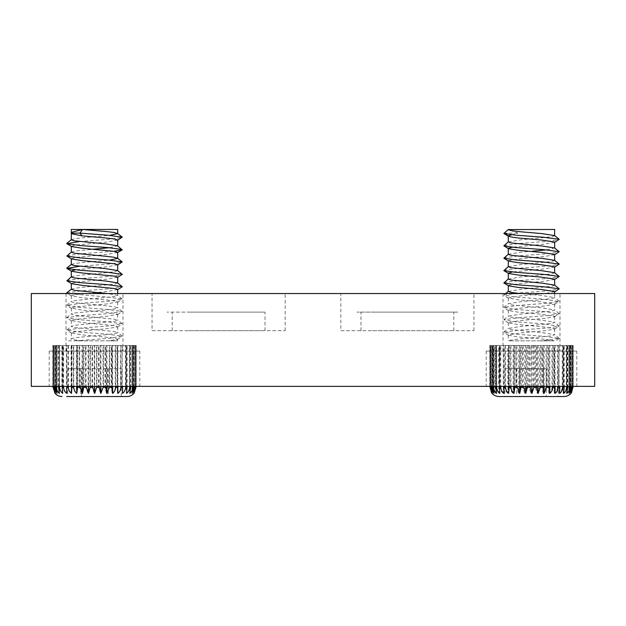<?xml version="1.0" encoding="UTF-8"?>
<svg xmlns="http://www.w3.org/2000/svg" width="626" height="626" viewBox="0 0 626 626"><rect width="100%" height="100%" fill="white"/><g stroke="black" fill="none" stroke-linecap="round" stroke-linejoin="round"><path stroke-width="0.47" stroke-dasharray="3.13 2.35" d="M152.055 330.685L285.159 330.685L152.055 330.685L152.055 293.555L285.159 293.555L152.055 293.555M285.159 330.685L285.159 293.555M340.841 330.685L473.945 330.685L340.841 330.685L340.841 293.555L473.945 293.555L340.841 293.555M473.945 330.685L473.945 293.555M559.988 293.555L502.999 293.555L559.988 293.555L559.988 351.1L502.999 351.1L559.988 351.1M502.999 293.555L502.999 351.1M123.001 293.555L66.012 293.555L123.001 293.555L123.001 351.1L66.012 351.1L123.001 351.1M66.012 293.555L66.012 351.1M576.789 351.1L486.199 351.1L576.789 351.1L576.789 386.367L486.199 386.367L576.789 386.367M486.199 351.1L486.199 386.367M139.801 351.1L49.211 351.1L139.801 351.1L139.801 386.367L49.211 386.367L139.801 386.367M49.211 351.1L49.211 386.367M31.3 386.367L594.7 386.367L594.7 293.555L31.3 293.555L31.3 386.367M188.809 312.116L265.017 312.116L188.809 312.116M188.809 330.685L265.017 330.685L188.809 330.685M261.809 312.116L167.017 312.116L261.809 312.116M372.603 312.116L453.803 312.116L372.603 312.116M372.603 330.685L453.803 330.685L372.603 330.685M457.841 312.116L356.945 312.116L457.841 312.116M533.242 345.489L533.242 387.251L531.02 393.371L528.767 387.251L528.767 345.489L539.753 345.489L539.753 387.251L537.202 393.371L535.324 387.251L535.324 345.489M499.008 396.532L563.979 396.532M543.243 393.371L541.78 387.251L541.78 345.489L546.052 345.489L546.052 387.251L543.243 393.371L543.243 345.489M548.986 393.371L547.993 387.251L547.993 345.489L551.999 345.489L551.999 387.251C551.889 389.763 550.88 391.798 548.986 393.371L548.986 345.489M554.307 393.371L553.791 387.251L553.791 345.489L557.437 345.489L557.437 387.251C557.32 389.763 556.279 391.798 554.307 393.371L554.307 345.489M559.065 393.371L559.041 345.489L562.242 345.489L562.242 387.251C562.125 389.763 561.06 391.798 559.065 393.371L559.065 345.489L557.437 345.489M563.142 393.371L563.611 387.251L563.611 345.489L563.142 345.489L566.28 345.489L566.28 387.251C566.162 389.763 565.121 391.798 563.142 393.371L563.142 345.489M566.444 393.371L567.391 387.251L567.391 345.489L566.444 345.489L569.472 345.489L569.472 387.251C569.355 389.763 568.345 391.798 566.444 393.371L566.444 345.489M568.885 393.371L570.286 387.251L570.286 345.489L568.885 345.489L571.718 345.489L571.718 387.251L568.885 393.371L568.885 345.489M570.403 393.371L572.234 387.251L572.234 345.489L570.403 345.489L572.986 345.489L572.986 387.251L570.403 393.371L570.403 345.489M570.959 345.489L570.959 393.371L573.173 387.251L573.173 345.489L570.959 345.489L573.22 345.489L573.22 386.367M546.341 368.691L504.752 368.691L546.341 368.691L546.341 396.532L558.228 396.532L558.228 368.691M519.603 368.691L519.603 396.532L546.341 396.532M504.752 368.691L504.752 396.532L519.603 396.532M516.638 368.691L516.638 396.532M543.384 368.691L543.384 396.532M492.435 393.371L489.9 387.251L489.9 345.489L492.435 345.489L490.549 345.489L490.549 387.251L492.435 393.371L492.435 345.489M493.812 393.371L491.011 387.251L491.011 345.489L493.812 345.489L492.341 345.489L492.341 387.251L493.812 393.371L493.812 345.489M496.113 393.371C494.227 391.798 493.233 389.763 493.124 387.251L493.124 345.489L496.113 345.489L495.103 345.489L495.103 387.251L496.113 393.371L496.113 345.489M499.282 393.371C497.326 391.798 496.293 389.763 496.175 387.251L496.175 345.489L499.282 345.489L498.758 345.489L498.758 387.251L499.282 393.371L499.282 345.489M503.249 393.371C501.269 391.798 500.213 389.763 500.096 387.251L500.096 345.489L503.249 345.489L503.249 393.371L503.249 345.489M507.913 393.371C505.949 391.798 504.908 389.763 504.791 387.251L504.791 345.489L508.382 345.489L508.382 387.251L507.913 393.371L507.913 345.489M513.156 393.371C511.262 391.798 510.26 389.763 510.143 387.251L510.143 345.489L514.11 345.489L514.11 387.251L513.156 393.371L513.156 345.489M518.844 393.371L516.027 387.251L516.027 345.489L520.261 345.489L520.261 387.251L518.844 393.371L518.844 345.489M524.854 393.371L522.287 387.251L522.287 345.489L526.693 345.489L526.693 387.251L524.854 393.371L524.854 345.489M531.02 393.371L531.02 345.489M526.693 345.489L528.767 345.489M520.261 345.489L522.287 345.489M514.11 345.489L516.027 345.489M508.382 345.489L510.143 345.489M503.226 345.489L504.791 345.489M498.758 345.489L500.096 345.489M495.103 345.489L496.175 345.489M492.341 345.489L493.124 345.489M490.549 345.489L491.011 345.489M492.02 393.371L492.02 345.489L489.759 345.489L489.759 386.367M489.814 386.367L489.814 345.489L492.02 345.489M492.584 393.371L492.584 345.489L490.002 345.489L490.002 386.367M490.753 386.367L490.753 345.489L492.584 345.489M494.102 393.371L494.102 345.489L491.261 345.489L491.261 386.367M491.261 345.489L490.753 345.489M492.693 386.367L492.693 345.489L494.102 345.489M496.543 393.371L496.543 345.489L493.515 345.489L493.515 386.367M493.515 345.489L492.693 345.489M495.589 386.367L495.589 345.489L496.543 345.489M499.838 393.371L499.838 345.489L496.7 345.489L496.7 386.367M496.7 345.489L495.589 345.489M499.376 386.367L499.376 345.489L499.838 345.489M508.672 386.367L508.672 345.489L503.914 345.489L503.946 386.367L503.914 345.489L500.745 345.489L500.745 386.367M500.745 345.489L499.376 345.489M505.542 345.489L505.542 386.367M509.196 386.367L509.196 345.489L508.672 345.489M513.993 386.367L513.993 345.489L510.98 345.489L510.98 386.367M510.98 345.489L509.196 345.489M514.995 386.367L514.995 345.489L513.993 345.489M519.744 386.367L519.744 345.489L516.927 345.489L516.927 386.367M516.927 345.489L514.995 345.489M521.2 386.367L521.2 345.489L519.744 345.489M525.785 386.367L525.785 345.489L523.234 345.489L523.234 386.367M523.234 345.489L521.2 345.489M527.655 386.367L527.655 345.489L525.785 345.489M531.959 386.367L531.959 345.489L529.737 345.489L529.737 386.367M529.737 345.489L527.655 345.489M534.213 386.367L534.213 345.489L531.959 345.489M538.133 386.367L538.133 345.489L536.286 345.489L536.286 386.367M536.286 345.489L534.213 345.489M540.7 386.367L540.7 345.489L538.133 345.489M544.135 386.367L544.135 345.489L542.719 345.489L542.719 386.367M542.719 345.489L540.7 345.489M546.96 386.367L546.96 345.489L544.135 345.489M549.831 386.367L549.831 345.489L548.877 345.489L548.877 386.367M548.877 345.489L546.96 345.489M552.836 386.367L552.836 345.489L549.831 345.489M555.074 386.367L555.074 345.489L554.605 345.489L554.605 386.367M554.605 345.489L552.836 345.489M558.189 386.367L558.189 345.489L555.074 345.489M559.73 393.371L559.761 386.367M559.761 345.489L558.189 345.489M562.884 386.367L562.884 345.489L559.73 345.489M563.697 393.371L563.697 345.489L564.222 345.489L564.222 386.367M564.222 345.489L562.884 345.489M566.812 386.367L566.812 345.489L563.697 345.489M566.874 393.371L566.874 345.489L567.876 345.489L567.876 386.367M567.876 345.489L566.812 345.489M569.863 386.367L569.863 345.489L566.874 345.489M569.175 393.371L569.175 345.489L570.638 345.489L570.638 386.367M570.638 345.489L569.863 345.489M571.968 386.367L571.968 345.489L569.175 345.489M570.544 393.371L570.544 345.489L572.438 345.489L572.438 386.367M572.438 345.489L571.968 345.489M573.08 386.367L573.08 345.489L570.544 345.489M571.718 345.489L572.234 345.489M569.472 345.489L570.286 345.489M566.28 345.489L567.391 345.489M562.242 345.489L563.611 345.489M551.999 345.489L553.791 345.489M546.052 345.489L547.993 345.489M539.753 345.489L541.78 345.489M537.202 393.371L537.202 345.489M511.669 234.82L517.858 233.122L508.335 229.468L554.699 229.468M508.289 241.957L521.192 239.781L551.929 236.753L554.699 235.767M554.699 242.207L544.8 244.109L512.201 247.247M546.654 249.86L554.581 247.966M554.699 254.586L544.8 256.488L521.685 258.546L508.375 260.612L508.515 261.042M508.289 266.707L521.192 264.532L551.929 261.504L554.581 260.346M554.699 266.958L544.8 268.859L512.201 271.997M508.289 279.086L521.192 276.903L551.929 273.883L554.581 272.717M554.699 279.337L544.8 281.238L521.685 283.296L508.375 285.362L508.515 285.792M508.289 291.458L521.192 289.282L551.929 286.254L554.581 285.096M554.699 291.708L544.8 293.61L521.685 295.675L508.289 297.898L518.179 299.799L541.302 301.865L554.699 304.087L544.8 305.989L521.685 308.055L508.375 310.113L508.515 310.543L518.179 312.178L541.302 314.236L554.605 316.302L554.464 316.733L544.8 318.368L521.685 320.426L508.375 322.492L508.515 322.922L518.179 324.55L541.302 326.615L554.605 328.673L554.464 329.112L544.8 330.739L521.685 332.805L508.375 334.863L508.515 335.293L518.179 336.929L530.011 338.009C542.625 338.932 550.7 339.879 554.229 340.841L508.335 340.841C510.605 339.816 518.821 338.783 532.969 337.75L551.929 335.755L554.581 334.597L541.787 332.594L511.059 329.573L508.398 328.407L521.192 326.404L551.929 323.384L554.581 322.218L541.787 320.222L511.059 317.194L508.335 316.091L521.192 314.033L551.929 311.005L554.652 309.909L541.787 307.843L511.059 304.823L508.335 303.72L521.192 301.654L551.929 298.633L554.699 297.647L541.787 295.464L520.245 293.555M508.375 235.861L508.515 236.292M508.289 254.328L521.192 252.153L532.969 251.12M559.12 338.674L555.52 340.841L541.099 340.841L559.221 338.306L543.556 336.256L515.816 334.19L503.75 332.132L519.423 330.066L547.163 328.001L559.12 326.303L543.556 323.877L515.816 321.819L503.75 319.753L519.423 317.687L547.163 315.629L559.12 313.923L543.556 311.505L515.816 309.44L503.75 307.374L519.423 305.316L547.163 303.25L559.12 301.552L543.556 299.126L515.816 297.068L503.75 295.002L519.423 292.937L547.163 290.879L559.12 289.173M503.766 282.616L519.423 280.565L547.163 278.5L559.12 276.802M503.766 270.244L519.423 268.186L547.163 266.128L559.12 264.422M503.766 257.865L519.423 255.815L547.163 253.749L559.12 252.043M503.766 245.486L519.423 243.436L547.163 241.378L559.12 239.672M541.099 340.841L508.335 340.841M517.858 233.122L503.75 233.122L505.025 233.874M58.257 345.489L58.257 387.251L59.243 393.371C57.357 391.798 56.356 389.763 56.246 387.251L56.246 345.489L62.451 345.489L61.951 345.489L61.951 387.251L62.451 393.371C60.487 391.798 59.454 389.763 59.337 387.251L59.337 345.489M66.669 396.532L126.992 396.532M66.45 393.371C64.462 391.798 63.414 389.763 63.289 387.251L63.289 345.489L66.45 345.489L66.45 393.371L66.45 345.489L71.622 345.489L71.622 387.251L71.137 393.371C69.173 391.798 68.132 389.763 68.015 387.251L68.015 345.489M76.395 393.371C74.51 391.798 73.508 389.763 73.398 387.251L73.398 345.489L77.374 345.489L77.374 387.251L76.395 393.371L76.395 345.489M82.108 393.371L79.291 387.251L79.291 345.489L83.54 345.489L83.54 387.251L82.108 393.371L82.108 345.489M88.125 393.371L85.566 387.251L85.566 345.489L89.98 345.489L89.98 387.251L88.125 393.371L88.125 345.489M94.291 393.371L92.061 387.251L92.061 345.489L96.529 345.489L96.529 387.251L94.291 393.371L94.291 345.489M100.473 393.371L98.611 387.251L98.611 345.489L103.032 345.489L103.032 387.251L100.473 393.371L100.473 345.489M106.498 393.371L105.058 387.251L105.058 345.489L109.323 345.489L109.323 387.251L106.498 393.371L106.498 345.489M112.234 393.371L111.256 387.251L111.256 345.489L115.254 345.489L115.254 387.251C115.137 389.763 114.135 391.798 112.234 393.371L112.234 345.489M117.531 393.371L117.031 387.251L117.031 345.489L120.669 345.489L120.669 387.251C120.552 389.763 119.503 391.798 117.531 393.371L117.531 345.489M122.266 393.371L122.258 345.489L125.443 345.489L125.443 387.251C125.317 389.763 124.261 391.798 122.266 393.371L122.266 345.489L120.669 345.489M126.311 393.371L126.804 387.251L126.804 345.489L126.311 345.489L129.449 345.489L129.449 387.251C129.332 389.763 128.283 391.798 126.311 393.371L126.311 345.489M129.582 393.371L130.544 387.251L130.544 345.489L129.582 345.489L132.602 345.489L132.602 387.251C132.485 389.763 131.476 391.798 129.582 393.371L129.582 345.489M131.976 393.371L133.408 387.251L133.408 345.489L131.976 345.489L134.809 345.489L134.809 387.251L131.976 393.371L131.976 345.489M133.455 393.371L135.31 387.251L135.31 345.489L133.455 345.489L136.03 345.489L136.03 387.251L133.455 393.371L133.455 345.489M133.98 345.489L133.98 393.371L136.202 387.251L136.202 345.489L133.98 345.489L136.225 345.489L136.225 386.367M81.529 368.691L121.295 368.691L67.718 368.691L81.529 368.691L81.529 396.532L121.295 396.532L121.295 368.691M67.718 368.691L67.718 396.532L81.529 396.532M80.699 368.691L80.699 396.532L67.718 396.532M107.484 368.691L107.484 396.532L80.699 396.532M108.321 368.691L108.321 396.532M55.487 393.371L52.944 387.251L52.944 345.489L55.487 345.489L53.617 345.489L53.617 387.251L55.487 393.371L55.487 345.489M56.903 393.371L54.094 387.251L54.094 345.489L56.903 345.489L55.456 345.489L55.456 387.251L56.903 393.371L56.903 345.489M59.243 393.371L59.243 345.489M55.456 345.489L56.246 345.489M53.617 345.489L54.094 345.489M55.041 393.371L55.041 345.489L52.787 345.489L52.787 386.367M52.811 386.367L52.811 345.489L55.041 345.489M55.557 393.371L55.557 345.489L52.983 345.489L52.983 386.367M53.711 386.367L53.711 345.489L55.557 345.489M57.036 393.371L57.036 345.489L54.204 345.489L54.204 386.367M54.204 345.489L53.711 345.489M55.612 386.367L55.612 345.489L57.036 345.489M59.439 393.371L59.439 345.489L56.418 345.489L56.418 386.367M56.418 345.489L55.612 345.489M58.468 386.367L58.468 345.489L59.439 345.489M62.702 393.371L62.702 345.489L59.564 345.489L59.564 386.367M59.564 345.489L58.468 345.489M62.217 386.367L62.217 345.489L62.702 345.489M71.481 386.367L71.481 345.489L66.755 345.489L66.755 386.367L66.755 345.489L63.578 345.489L63.578 386.367M63.578 345.489L62.217 345.489M68.351 345.489L68.351 386.367M71.982 386.367L71.982 345.489L71.481 345.489M76.779 386.367L76.779 345.489L73.766 345.489L73.766 386.367M73.766 345.489L71.982 345.489M77.765 386.367L77.765 345.489L76.779 345.489M82.515 386.367L82.515 345.489L79.69 345.489L79.69 386.367M79.69 345.489L77.765 345.489M83.954 386.367L83.954 345.489L82.515 345.489M88.548 386.367L88.548 345.489L85.981 345.489L85.981 386.367M85.981 345.489L83.954 345.489M90.41 386.367L90.41 345.489L88.548 345.489M94.722 386.367L94.722 345.489L92.484 345.489L92.484 386.367M92.484 345.489L90.41 345.489M96.96 386.367L96.96 345.489L94.722 345.489M100.896 386.367L100.896 345.489L99.033 345.489L99.033 386.367M99.033 345.489L96.96 345.489M103.454 386.367L103.454 345.489L100.896 345.489M106.913 386.367L106.913 345.489L105.473 345.489L105.473 386.367M105.473 345.489L103.454 345.489M109.722 386.367L109.722 345.489L106.913 345.489M112.617 386.367L112.617 345.489L111.647 345.489L111.647 386.367M111.647 345.489L109.722 345.489M115.622 386.367L115.622 345.489L112.617 345.489M117.884 386.367L117.884 345.489L117.391 345.489L117.391 386.367M117.391 345.489L115.622 345.489M120.998 386.367L120.998 345.489L117.884 345.489M122.571 393.371L122.579 386.367M125.724 386.367L125.724 345.489L120.998 345.489M126.569 393.371L126.569 345.489L127.07 345.489L127.07 386.367M127.07 345.489L125.724 345.489M129.684 386.367L129.684 345.489L126.569 345.489M129.778 393.371L129.778 345.489L130.764 345.489L130.764 386.367M130.764 345.489L129.684 345.489M132.775 386.367L132.775 345.489L129.778 345.489M132.109 393.371L132.109 345.489L133.557 345.489L133.557 386.367M133.557 345.489L132.775 345.489M134.919 386.367L134.919 345.489L132.109 345.489M133.526 393.371L133.526 345.489L135.396 345.489L135.396 386.367M135.396 345.489L134.919 345.489M136.077 386.367L136.077 345.489L133.526 345.489M134.809 345.489L135.31 345.489M132.602 345.489L133.408 345.489M129.449 345.489L130.544 345.489M125.443 345.489L126.804 345.489M115.254 345.489L117.031 345.489M109.323 345.489L111.256 345.489M103.032 345.489L105.058 345.489M96.529 345.489L98.611 345.489M89.98 345.489L92.061 345.489M83.54 345.489L85.566 345.489M77.374 345.489L79.291 345.489M71.622 345.489L73.398 345.489M71.137 393.371L71.137 345.489M61.951 345.489L63.289 345.489M62.451 393.371L62.451 345.489M71.301 229.468L117.711 229.468M71.301 239.813L74.627 238.749L83.266 237.716L109.66 235.337M117.711 240.063L106.929 242.051L74.627 245.189L71.528 246.511M71.301 252.184L74.627 251.12L93.071 249.226M109.66 247.708L117.594 245.815M117.711 252.435L106.929 254.422L74.627 257.568L71.528 258.882M71.301 264.563L74.627 263.499L83.266 262.466L109.66 260.087M117.711 264.814L106.929 266.801L75.198 269.845M71.301 276.935L74.627 275.87L114.699 271.77L117.594 270.565M117.711 277.185L106.929 279.173L75.198 282.224M71.301 289.314L74.627 288.25L83.266 287.217L114.699 284.141L117.594 282.944M117.711 289.564L106.929 291.552L74.627 294.69L71.301 295.754L82.084 297.741L105.27 299.799L114.394 300.879L117.696 301.865L106.929 303.923L74.627 307.069L71.301 308.125L82.084 310.113L105.27 312.178L114.394 313.258L117.696 314.236L106.929 316.302L74.627 319.44L71.301 320.504L82.084 322.492L114.394 325.63L117.492 326.952L106.929 328.673L74.627 331.819L71.301 332.875L82.084 334.863L114.394 338.009L117.492 339.323L109.057 340.841L117.711 340.841L82.546 340.841L74.314 339.832L71.301 338.815L74.627 337.75L106.467 334.66L114.699 333.642L117.711 332.625L114.394 331.561L74.314 327.461L71.301 326.436L74.627 325.379L83.266 324.346L114.699 321.271L117.711 320.254L114.394 319.19L82.546 316.091L74.314 315.081L71.301 314.064L74.627 313L106.467 309.909L114.699 308.892L117.711 307.875L114.394 306.81L105.747 305.778L74.314 302.71L71.301 301.685L74.627 300.621L114.699 296.521L117.594 295.315L107.359 293.555M72.514 233.928L71.567 233.122L72.514 232.05M74.627 282.318L71.528 283.633M109.057 340.841L75.746 340.841L109.112 338.314L122.234 336.154L107.711 334.19L79.901 332.132L66.7 330.066L81.31 328.001L109.112 325.943L122.234 323.783L107.711 321.819L79.901 319.753L66.7 317.687L81.31 315.629L109.112 313.563L122.234 311.404L107.711 309.44L79.901 307.374L66.7 305.316L81.31 303.25L109.112 301.192L122.234 299.032L107.711 297.068L67.858 293.555M66.786 292.843L81.31 290.879L109.112 288.813L122.14 287.021M66.786 280.464L81.31 278.5L109.112 276.442L122.14 274.642M79.353 266.277L109.112 264.062L122.14 262.271M66.786 255.713L81.31 253.749L113.822 251.284M79.353 241.526L109.112 239.312L122.14 237.512M82.546 340.841L68.657 340.841L71.419 338.635M71.567 233.122L71.168 233.122M533.242 387.251L535.324 387.251M539.753 387.251L541.78 387.251M546.052 387.251L547.993 387.251M551.999 387.251L553.791 387.251M557.437 387.251L559.041 387.251M562.242 387.251L563.611 387.251M566.28 387.251L567.391 387.251M569.472 387.251L570.286 387.251M571.718 387.251L572.234 387.251M490.549 387.251L491.011 387.251M492.341 387.251L493.124 387.251M495.103 387.251L496.175 387.251M498.758 387.251L500.096 387.251M503.226 387.251L504.791 387.251M508.382 387.251L510.143 387.251M514.11 387.251L516.027 387.251M520.261 387.251L522.287 387.251M526.693 387.251L528.767 387.251M58.257 387.251L59.337 387.251M61.951 387.251L63.289 387.251M66.442 387.251L68.015 387.251M71.622 387.251L73.398 387.251M77.374 387.251L79.291 387.251M83.54 387.251L85.566 387.251M89.98 387.251L92.061 387.251M96.529 387.251L98.611 387.251M103.032 387.251L105.058 387.251M109.323 387.251L111.256 387.251M115.254 387.251L117.031 387.251M120.669 387.251L122.258 387.251M125.443 387.251L126.804 387.251M129.449 387.251L130.544 387.251M132.602 387.251L133.408 387.251M134.809 387.251L135.31 387.251M53.617 387.251L54.094 387.251M55.456 387.251L56.246 387.251M265.017 330.685L265.017 312.116M172.197 330.685L172.197 312.116M453.803 330.685L453.803 312.116M360.983 330.685L360.983 312.116M554.699 293.555L554.699 297.647M554.699 304.087L554.699 310.026M554.699 316.459L554.699 322.398M554.699 328.838L554.699 334.777M508.289 297.898L508.289 303.837M508.289 310.277L508.289 316.208M508.289 322.648L508.289 328.587M508.289 335.027L508.289 340.841M559.221 338.306L554.581 334.597M503.766 332.116L508.398 328.407M559.221 325.935L554.581 322.218M503.766 319.745L508.398 316.036M559.221 313.556L554.581 309.847M503.766 307.366L508.398 303.657M559.221 301.176L554.581 297.467M503.766 294.995L505.565 293.555M508.515 298.172L503.86 295.362M554.464 304.353L559.12 301.552M508.515 310.543L503.86 307.734M554.464 316.733L559.12 313.923M508.515 322.922L503.86 320.113M554.464 329.112L559.12 326.303M508.515 335.293L503.86 332.492M117.711 293.555L117.711 295.503M117.711 301.935L117.711 307.875M117.711 314.315L117.711 320.254M117.711 326.686L117.711 332.625M117.711 339.065L117.711 340.841M71.301 295.754L71.301 301.685M71.301 308.125L71.301 314.064M71.301 320.504L71.301 326.436M71.301 332.875L71.301 338.815M71.528 296.012L66.872 293.203M117.492 302.201L122.14 299.392M71.528 308.391L66.872 305.582M117.492 314.573L122.14 311.771M71.528 320.762L66.872 317.961M117.492 326.952L122.14 324.143M71.528 333.142L66.872 330.332M117.492 339.323L122.14 336.522M122.234 336.154L117.594 332.445M66.786 329.972L71.419 326.256M122.234 323.783L117.594 320.066M66.786 317.593L71.419 313.884M122.234 311.404L117.594 307.695M66.786 305.214L71.419 301.505M122.234 299.032L117.594 295.315"/><path stroke-width="0.94" d="M594.7 386.367L31.3 386.367L31.3 293.555L594.7 293.555L594.7 386.367M573.22 386.367L571.436 392.776C569.543 395.209 567.062 396.461 563.979 396.532L499.008 396.532C495.925 396.461 493.437 395.209 491.543 392.776L489.814 386.367M572.438 386.367L570.544 393.371L573.08 386.367M570.638 386.367L569.175 393.371L571.968 386.367M567.876 386.367L566.874 393.371C568.752 391.798 569.754 389.763 569.863 387.251L569.863 386.367M564.222 386.367L563.697 393.371C565.654 391.798 566.694 389.763 566.812 387.251L566.812 386.367M559.761 386.367L559.73 393.371C561.718 391.798 562.766 389.763 562.884 387.251L562.884 386.367M554.605 386.367L555.074 393.371C557.03 391.798 558.071 389.763 558.189 387.251L558.189 386.367M548.877 386.367L549.831 393.371C551.725 391.798 552.727 389.763 552.836 387.251L552.836 386.367M542.719 386.367L544.135 393.371L546.96 386.367M536.286 386.367L538.133 393.371L540.7 386.367M529.737 386.367L531.959 393.371L534.213 386.367M558.228 396.532L504.752 396.532M523.234 386.367L525.785 393.371L527.655 386.367M516.927 386.367L519.744 393.371L521.2 386.367M510.98 386.367L510.98 387.251C511.098 389.763 512.099 391.798 513.993 393.371L514.995 386.367M505.542 386.367L505.542 387.251C505.659 389.763 506.708 391.798 508.672 393.371L509.196 386.367M503.914 393.371L503.946 386.367L503.914 393.371C501.919 391.798 500.863 389.763 500.745 387.251L499.376 387.251L499.376 386.367M496.7 386.367L496.7 387.251C496.817 389.763 497.866 391.798 499.838 393.371L499.376 387.251M493.515 386.367L493.515 387.251C493.624 389.763 494.634 391.798 496.543 393.371L495.589 386.367M491.261 386.367L494.102 393.371L492.693 386.367M490.002 386.367L492.584 393.371L490.753 386.367M489.759 386.367L492.02 393.371M500.745 386.367L500.745 387.251M508.672 393.371L508.672 386.367M513.993 393.371L513.993 386.367M519.744 393.371L519.744 386.367M525.785 393.371L525.785 386.367M531.959 393.371L531.959 386.367M538.133 393.371L538.133 386.367M544.135 393.371L544.135 386.367M549.831 393.371L549.831 386.367M555.074 393.371L555.074 386.367M554.464 242.481L559.229 239.312L554.581 235.587L554.699 229.468L508.289 229.578M554.581 235.587L541.787 233.592L530.011 232.559C516.035 231.526 508.813 230.493 508.335 229.468M505.025 233.874L508.375 235.861C508.57 236.902 515.777 237.95 530.011 238.999L541.302 239.985L554.605 242.051L554.699 248.052M532.969 251.12L546.654 249.86M554.464 254.852L559.229 251.691L554.581 247.966L541.787 245.963L511.059 242.943L508.289 241.957L508.289 236.151M512.201 247.247L508.375 248.232L508.515 248.663L518.179 250.298L541.302 252.364L554.605 254.422L554.699 260.432M554.464 267.232L559.229 264.062L554.581 260.346L541.787 258.342L511.059 255.314L508.289 254.328M559.221 264.055L543.556 261.997L515.816 259.939L503.86 258.233L508.515 261.042L518.179 262.677L541.302 264.735L554.605 266.801L554.699 272.811M554.464 279.603L559.229 276.442L554.581 272.717L541.787 270.714L511.059 267.693L508.289 266.707L508.289 260.901M559.221 276.426L543.556 274.376L515.816 272.31L503.86 270.612L508.515 273.421L518.179 275.049L541.302 277.115L554.605 279.173L554.699 285.182M554.464 291.982L559.229 288.813L554.581 285.096L541.787 283.093L511.059 280.065L508.289 279.086L508.289 273.28M559.221 288.805L543.556 286.755L515.816 284.689L503.86 282.983L508.515 285.792L518.179 287.428L541.302 289.486L554.605 291.552L554.699 293.555M508.375 235.861L511.669 234.82M512.201 271.997L508.289 273.147M520.245 293.555L511.059 292.444L508.289 291.458L508.289 285.652M503.86 282.983L508.398 278.906M503.86 270.612L508.398 266.527M503.86 258.233L508.398 254.156M559.221 251.675L543.556 249.625L515.816 247.56L503.86 245.861L508.398 241.777M559.221 239.304L543.556 237.246L515.816 235.188L503.86 233.482L508.289 229.499M136.225 386.367L134.191 393.112C132.305 395.335 129.911 396.477 126.992 396.532L66.669 396.532M135.396 386.367L133.526 393.371L136.077 386.367M133.557 386.367L132.109 393.371L134.919 386.367M130.764 386.367L129.778 393.371C131.663 391.798 132.657 389.763 132.775 387.251L132.775 386.367M121.295 396.532L107.484 396.532M127.07 386.367L126.569 393.371C128.526 391.798 129.566 389.763 129.684 387.251L129.684 386.367M122.579 386.367L122.571 393.371C124.558 391.798 125.607 389.763 125.724 387.251L125.724 386.367M117.391 386.367L117.884 393.371C119.84 391.798 120.881 389.763 120.998 387.251L120.998 386.367M111.647 386.367L112.617 393.371C114.511 391.798 115.513 389.763 115.622 387.251L115.622 386.367M105.473 386.367L106.913 393.371L109.722 386.367M99.033 386.367L100.896 393.371L103.454 386.367M92.484 386.367L94.722 393.371L96.96 386.367M85.981 386.367L88.548 393.371L90.41 386.367M79.69 386.367L82.515 393.371L83.954 386.367M73.766 386.367L73.766 387.251C73.876 389.763 74.885 391.798 76.779 393.371L77.765 386.367M68.351 386.367L68.351 387.251C68.469 389.763 69.509 391.798 71.481 393.371L71.982 386.367M66.755 393.371L66.755 386.367L66.755 393.371C64.752 391.798 63.696 389.763 63.578 387.251L62.217 387.251L62.217 386.367M59.564 386.367L59.564 387.251C59.681 389.763 60.73 391.798 62.702 393.371L62.217 387.251M56.418 386.367L56.418 387.251C56.528 389.763 57.537 391.798 59.439 393.371L58.468 386.367M54.204 386.367L57.036 393.371L55.612 386.367M52.983 386.367L55.557 393.371L53.711 386.367M52.787 386.367L55.041 393.371L52.811 386.367M62.021 396.532C59.11 396.477 56.708 395.335 54.822 393.112L55.041 393.371M63.578 386.367L63.578 387.251M71.481 393.371L71.481 386.367M76.779 393.371L76.779 386.367M82.515 393.371L82.515 386.367M88.548 393.371L88.548 386.367M94.722 393.371L94.722 386.367M100.896 393.371L100.896 386.367M106.913 393.371L106.913 386.367M112.617 393.371L112.617 386.367M117.884 393.371L117.884 386.367M109.66 235.337L117.711 233.623L117.711 229.468L71.301 229.468L71.301 233.013M117.711 233.623L114.394 232.559C108.306 231.526 92.977 230.493 82.546 229.468L79.901 233.122L82.084 235.861C92.531 236.91 108.188 237.943 114.394 238.999L117.696 239.985L117.711 245.995M93.071 249.226L109.66 247.708M113.822 251.284L122.14 249.891L117.594 245.815L105.747 243.905L74.314 240.83L71.301 239.813L71.301 233.208M122.234 249.524L107.711 247.56L79.901 245.502L66.872 243.702L71.528 246.511L82.084 248.232L114.394 251.378L117.696 252.364L117.711 258.374L114.394 257.309L105.747 256.277L74.314 253.201L71.301 252.184L71.301 246.378M109.66 260.087L117.711 258.374M117.492 265.072L122.234 261.903L107.711 259.939L79.901 257.873L66.872 256.081L71.528 258.882L82.084 260.612L114.394 263.757L117.696 264.735L117.711 270.659M75.198 269.845L71.301 270.995M117.492 277.451L122.313 274.376L117.594 270.565L105.747 268.656L74.314 265.58L71.301 264.563L71.301 258.749M122.234 274.282L107.711 272.31L79.901 270.252L66.872 268.452L71.528 271.261L82.084 272.991L114.394 276.129L117.696 277.115L117.711 283.038M75.198 282.224L74.627 282.318M117.492 289.822L122.313 286.755L117.594 282.944L105.747 281.027L74.314 277.952L71.301 276.935L71.301 271.003M122.234 286.653L107.711 284.689L79.901 282.623L66.872 280.831L71.528 283.633L82.084 285.362L114.394 288.508L117.696 289.486L117.711 293.555M82.084 235.861L72.514 233.928L71.168 233.122L79.901 233.122L107.711 235.188L122.234 237.152L117.594 233.443M71.168 233.122L72.514 232.05L82.546 229.468M107.359 293.555L74.314 290.331L71.301 289.314L71.301 283.5M67.858 293.555L66.7 292.937L71.419 289.126M66.872 280.831L71.419 276.755M66.872 268.452L79.353 266.277M66.872 256.081L71.419 252.004M66.872 243.702L79.353 241.526M117.492 240.321L122.234 237.152M529.737 387.251L527.655 387.251M572.438 387.251L571.968 387.251M570.638 387.251L569.863 387.251M567.876 387.251L566.812 387.251M564.222 387.251L562.884 387.251M559.761 387.251L558.189 387.251M554.605 387.251L552.836 387.251M548.877 387.251L546.96 387.251M542.719 387.251L540.7 387.251M536.286 387.251L534.213 387.251M523.234 387.251L521.2 387.251M516.927 387.251L514.995 387.251M510.98 387.251L509.196 387.251M505.542 387.251L503.946 387.251M496.7 387.251L495.589 387.251M493.515 387.251L492.693 387.251M491.261 387.251L490.753 387.251M130.764 387.251L129.684 387.251M135.396 387.251L134.919 387.251M133.557 387.251L132.775 387.251M127.07 387.251L125.724 387.251M122.579 387.251L120.998 387.251M117.391 387.251L115.622 387.251M111.647 387.251L109.722 387.251M105.473 387.251L103.454 387.251M99.033 387.251L96.96 387.251M92.484 387.251L90.41 387.251M85.981 387.251L83.954 387.251M79.69 387.251L77.765 387.251M73.766 387.251L71.982 387.251M68.351 387.251L66.755 387.251M59.564 387.251L58.468 387.251M56.418 387.251L55.612 387.251M54.204 387.251L53.711 387.251M508.289 248.397L508.289 254.336M505.565 293.555L508.289 291.372M508.515 236.292L503.86 233.482M508.515 248.663L503.86 245.861M117.492 252.701L122.14 249.891M67.451 293.555L66.872 293.203M66.786 268.092L71.419 264.375M122.234 261.903L117.594 258.194M66.786 243.342L71.419 239.625"/></g></svg>
